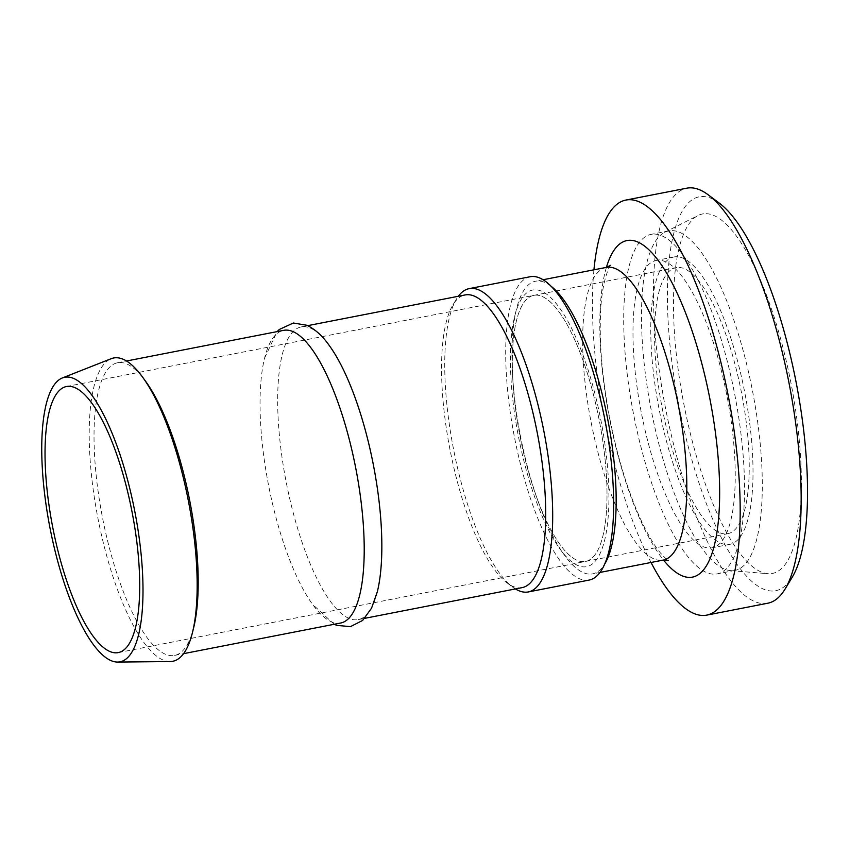 <?xml version="1.0" encoding="UTF-8"?>
<svg xmlns="http://www.w3.org/2000/svg" width="850" height="850" viewBox="0 0 850 850"><rect width="100%" height="100%" fill="white"/><g stroke="black" fill="none" stroke-linecap="round" stroke-linejoin="round"><path stroke-width="0.64" stroke-dasharray="4.25 3.19" d="M589.252 580.051A154.509 46.049 79 0 1 514.473 437.219A154.509 46.049 79 0 1 530.092 276.749M534.746 295.216A135.532 40.396 79 0 1 599.643 422.376A135.532 40.396 79 0 1 585.618 561.425A135.532 40.396 79 0 1 520.019 436.135A135.532 40.396 79 0 1 533.726 295.364A135.532 40.396 79 0 1 534.746 295.216A135.532 40.396 -101 0 0 533.726 295.364A135.532 40.396 -101 0 0 520.019 436.135A135.532 40.396 -101 0 0 585.618 561.425A135.532 40.396 -101 0 0 599.643 422.376A135.532 40.396 -101 0 0 534.746 295.216M170.212 661.555A154.509 46.049 79 0 1 97.973 518.468A154.509 46.049 79 0 1 111.137 358.711M193.694 627.566A149.09 44.434 79 0 1 174.643 655.403A149.09 44.434 79 0 1 102.489 517.586A149.09 44.434 79 0 1 117.555 362.748A149.09 44.434 79 0 1 118.681 362.578A149.09 44.434 79 0 1 145.669 381.384M340.691 623.018A149.09 44.434 79 0 1 312.577 604.371A149.09 44.434 79 0 1 264.552 358.201A149.09 44.434 79 0 1 283.603 330.353M377.336 591.738A149.09 44.434 79 0 1 358.286 619.586A149.09 44.434 79 0 1 286.131 481.759A149.09 44.434 79 0 1 301.197 326.921A149.09 44.434 79 0 1 302.324 326.751A149.09 44.434 79 0 1 329.311 345.567M522.187 587.616A149.09 44.434 79 0 1 507.142 582.951A149.09 44.434 79 0 1 450.033 449.788A149.09 44.434 79 0 1 452.901 304.916A149.09 44.434 79 0 1 465.099 294.95M515.398 588.933A154.509 46.049 79 0 1 512.709 587.116A154.509 46.049 79 0 1 453.517 449.108A154.509 46.049 79 0 1 456.503 298.966A154.509 46.049 79 0 1 458.309 296.267M719.281 203.107A200.589 59.787 -101 0 0 700.559 196.605A200.589 59.787 -101 0 0 684.983 433.67A200.589 59.787 -101 0 0 792.253 577.182M767.773 603.224A211.438 63.017 79 0 1 665.444 407.766A211.438 63.017 79 0 1 686.811 188.179M593.938 269.811A211.438 63.017 -101 0 0 651.026 562.477M703.779 213.786A183.111 54.57 -101 0 0 698.031 215.496A183.111 54.57 -101 0 0 683.878 404.164A183.111 54.57 -101 0 0 767.901 573.686A183.111 54.57 -101 0 0 792.848 393.114A183.111 54.57 -101 0 0 703.779 213.786M550.8 286.046A149.09 44.434 -101 0 0 536.658 281.042A149.09 44.434 -101 0 0 535.521 281.212A149.09 44.434 -101 0 0 516.471 309.049A149.09 44.434 -101 0 0 564.496 555.231A149.09 44.434 -101 0 0 592.62 573.867A149.09 44.434 -101 0 0 604.956 563.646M533.747 289.882A140.962 42.011 -101 0 0 514.675 316.37A140.962 42.011 -101 0 0 560.076 549.121A140.962 42.011 -101 0 0 607.017 461.401A140.962 42.011 -101 0 0 533.747 289.882M676.972 267.474A135.532 40.396 -101 0 0 675.941 267.623A135.532 40.396 -101 0 0 662.246 408.393A135.532 40.396 -101 0 0 727.844 533.683A135.532 40.396 -101 0 0 741.869 394.623A135.532 40.396 -101 0 0 676.972 267.474M674.974 256.817A146.381 43.626 -101 0 0 673.869 256.987A146.381 43.626 -101 0 0 659.069 409.009A146.381 43.626 -101 0 0 729.916 544.329A146.381 43.626 -101 0 0 745.067 394.145A146.381 43.626 -101 0 0 674.974 256.817M657.199 260.281A146.381 43.626 -101 0 0 656.083 260.451A146.381 43.626 -101 0 0 641.293 412.473A146.381 43.626 -101 0 0 712.141 547.793A146.381 43.626 -101 0 0 727.292 397.609A146.381 43.626 -101 0 0 657.199 260.281M652.311 234.175A172.943 51.542 -101 0 0 651.004 234.377A172.943 51.542 -101 0 0 633.526 413.993A172.943 51.542 -101 0 0 717.23 573.867A172.943 51.542 -101 0 0 735.122 396.429A172.943 51.542 -101 0 0 652.311 234.175M670.087 230.711A172.943 51.542 -101 0 0 668.78 230.913A172.943 51.542 -101 0 0 664.668 232.326A172.943 51.542 -101 0 0 651.302 410.518A172.943 51.542 -101 0 0 730.66 570.626A172.943 51.542 -101 0 0 735.006 570.403A172.943 51.542 -101 0 0 752.898 392.966A172.943 51.542 -101 0 0 670.087 230.711M606.401 267.378A171.488 51.106 -101 0 0 609.577 418.668A171.488 51.106 -101 0 0 663.499 560.044M606.178 267.421A149.09 44.434 -101 0 0 591.122 422.322A149.09 44.434 -101 0 0 663.308 560.086M118.32 652.588L727.844 533.683M66.428 386.527L675.941 267.623M174.643 655.403L183.579 653.661M117.555 362.748L126.491 361.006M334.209 624.282L312.577 604.371M264.552 358.201L277.121 331.617M358.286 619.586L364.767 618.322M301.197 326.921L307.679 325.656M507.142 582.951L512.709 587.116M452.901 304.916L456.503 298.966M610.683 265.338C610.289 264.254 602.097 279.512 600.706 310.303C599.069 340.744 601.853 375.615 609.078 414.917C617.153 456.705 628.076 492.384 641.867 521.964C648.38 535.532 654.457 545.732 660.099 552.564C665.019 558.004 667.728 560.586 668.238 560.331M542.991 279.756L535.521 281.212M600.089 572.411L592.62 573.867M560.076 549.121L564.496 555.231M514.675 316.37L516.471 309.049M673.869 256.987L656.083 260.451M729.916 544.329L712.141 547.793M668.78 230.913L651.004 234.377M735.006 570.403L717.23 573.867M730.66 570.626L767.901 573.686M664.668 232.326L698.031 215.496"/><path stroke-width="1.27" d="M458.309 296.267A154.509 46.049 79 0 1 469.136 288.639L530.092 276.749A154.509 46.049 79 0 1 531.261 276.569A154.509 46.049 79 0 1 605.242 421.526A154.509 46.049 79 0 1 589.252 580.051L528.307 591.94A154.509 46.049 79 0 1 515.398 588.933M67.447 386.378A135.532 40.396 79 0 1 132.356 513.528A135.532 40.396 79 0 1 118.32 652.588A135.532 40.396 79 0 1 52.721 527.287A135.532 40.396 79 0 1 66.428 386.527A135.532 40.396 79 0 1 67.447 386.378M65.716 377.124A144.957 43.201 79 0 1 135.862 517.034A144.957 43.201 79 0 1 117.746 662.065A144.957 43.201 79 0 1 49.969 527.829A144.957 43.201 79 0 1 62.326 377.963A144.957 43.201 79 0 1 65.716 377.124M62.326 377.963L111.137 358.711A154.509 46.049 79 0 1 114.75 357.818A154.509 46.049 79 0 1 142.726 377.315A154.509 46.049 79 0 1 192.493 632.442A154.509 46.049 79 0 1 170.212 661.555L117.746 662.065M142.726 377.315L145.669 381.384A149.09 44.434 79 0 1 193.694 627.566L192.493 632.442M126.491 361.006L283.603 330.353A149.09 44.434 79 0 1 284.729 330.183A149.09 44.434 79 0 1 356.118 470.061A149.09 44.434 79 0 1 340.691 623.018L183.579 653.661M277.121 331.617L279.278 329.481L293.367 323.011L306.818 325.263C315.042 329.141 322.543 335.909 329.311 345.567A149.09 44.434 79 0 1 377.336 591.738L371.546 608.196L362.61 620.457L350.455 626.631L336.855 625.388L334.209 624.282M307.679 325.656L465.099 294.95A149.09 44.434 79 0 1 466.225 294.78A149.09 44.434 79 0 1 537.614 434.647A149.09 44.434 79 0 1 522.187 587.616L364.767 618.322M469.136 288.639A154.509 46.049 79 0 1 470.305 288.458A154.509 46.049 79 0 1 544.298 433.415A154.509 46.049 79 0 1 528.307 591.94M785.06 589.082L792.253 577.182A200.589 59.787 -101 0 0 796.121 382.266A200.589 59.787 -101 0 0 719.281 203.107L708.146 194.778A211.438 63.017 79 0 1 789.14 383.637A211.438 63.017 79 0 1 785.06 589.082A211.438 63.017 79 0 1 767.773 603.224L706.817 615.113A211.438 63.017 -101 0 0 728.705 398.193A211.438 63.017 -101 0 0 627.459 199.824A211.438 63.017 -101 0 0 625.855 200.069A211.438 63.017 -101 0 0 593.938 269.811M625.855 200.069L686.811 188.179A211.438 63.017 79 0 1 688.404 187.935A211.438 63.017 79 0 1 708.146 194.778M651.026 562.477A211.438 63.017 -101 0 0 706.817 615.113M604.956 563.646A149.09 44.434 -101 0 0 607.686 419.029A149.09 44.434 -101 0 0 550.8 286.046M663.499 560.044A171.488 51.106 -101 0 0 716.869 444.55A171.488 51.106 -101 0 0 628.203 240.369A171.488 51.106 -101 0 0 606.401 267.378M663.308 560.086A149.09 44.434 -101 0 0 678.693 407.076A149.09 44.434 -101 0 0 607.314 267.251A149.09 44.434 -101 0 0 606.178 267.421L610.683 265.338M668.217 560.32L663.276 560.086L600.089 572.411M606.178 267.421L542.991 279.756"/></g></svg>
